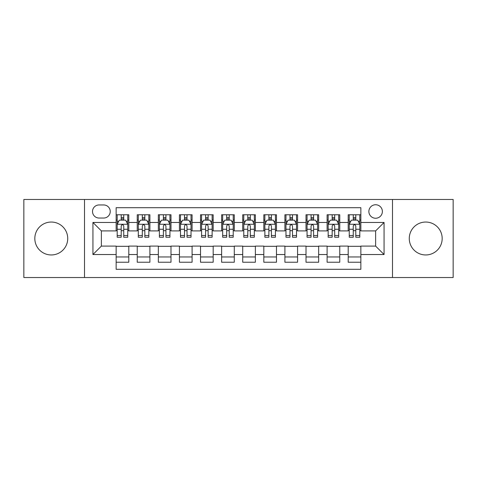 <?xml version="1.0" encoding="UTF-8"?>
<svg xmlns="http://www.w3.org/2000/svg" width="477" height="477" viewBox="0 0 477 477"><rect width="100%" height="100%" fill="white"/><g stroke="black" fill="none" stroke-linecap="round" stroke-linejoin="round"><path stroke-width="0.72" d="M425.722 222.043A16.456 16.456 0 0 0 409.272 238.5A16.456 16.456 0 0 0 425.722 254.956A16.456 16.456 0 0 0 442.179 238.5A16.456 16.456 0 0 0 425.722 222.043M51.277 222.043A16.456 16.456 0 0 0 34.821 238.5A16.456 16.456 0 0 0 51.277 254.956A16.456 16.456 0 0 0 67.728 238.5A16.456 16.456 0 0 0 51.277 222.043M375.626 204.746A6.75 6.75 0 0 0 368.87 211.496A6.75 6.75 0 0 0 375.626 218.245A6.75 6.75 0 0 0 382.375 211.496A6.75 6.75 0 0 0 375.626 204.746M392.499 277.525L453.15 277.525L453.15 199.475L392.499 199.475L392.499 277.525L84.501 277.525L84.501 199.475L23.85 199.475L23.85 277.525L84.501 277.525M360.856 214.769L348.198 214.769L348.198 222.467L339.761 222.467L339.761 230.904L348.198 230.904L348.198 222.467M339.761 222.467L339.761 214.769L327.103 214.769L327.103 222.467L318.666 222.467L318.666 230.904L327.103 230.904L327.103 222.467M318.666 222.467L318.666 214.769L306.007 214.769L306.007 222.467L297.57 222.467L297.57 230.904L306.007 230.904L306.007 222.467M297.57 222.467L297.57 214.769L284.912 214.769L284.912 222.467L276.475 222.467L276.475 230.904L284.912 230.904L284.912 222.467M276.475 222.467L276.475 214.769L263.817 214.769L263.817 222.467L255.374 222.467L255.374 230.904L263.817 230.904L263.817 222.467M255.374 222.467L255.374 214.769L242.721 214.769L242.721 222.467L234.279 222.467L234.279 230.904L242.721 230.904L242.721 222.467M234.279 222.467L234.279 214.769L221.626 214.769L221.626 222.467L213.183 222.467L213.183 230.904L221.626 230.904L221.626 222.467M213.183 222.467L213.183 214.769L200.525 214.769L200.525 222.467L192.088 222.467L192.088 230.904L200.525 230.904L200.525 222.467M192.088 222.467L192.088 214.769L179.43 214.769L179.43 222.467L170.993 222.467L170.993 230.904L179.43 230.904L179.43 222.467M170.993 222.467L170.993 214.769L158.334 214.769L158.334 222.467L149.897 222.467L149.897 230.904L158.334 230.904L158.334 222.467M149.897 222.467L149.897 214.769L137.239 214.769L137.239 230.904L128.802 230.904L128.802 214.769L116.144 214.769M116.144 262.231L128.802 262.231L128.802 246.096L137.239 246.096L137.239 262.231L149.897 262.231L149.897 246.096L158.334 246.096L158.334 254.533L149.897 254.533M158.334 254.533L158.334 262.231L170.993 262.231L170.993 246.096L179.43 246.096L179.43 254.533L170.993 254.533M179.43 254.533L179.43 262.231L192.088 262.231L192.088 246.096L200.525 246.096L200.525 254.533L192.088 254.533M200.525 254.533L200.525 262.231L213.183 262.231L213.183 246.096L221.626 246.096L221.626 254.533L213.183 254.533M221.626 254.533L221.626 262.231L234.279 262.231L234.279 246.096L242.721 246.096L242.721 254.533L234.279 254.533M242.721 254.533L242.721 262.231L255.374 262.231L255.374 246.096L263.817 246.096L263.817 254.533L255.374 254.533M263.817 254.533L263.817 262.231L276.475 262.231L276.475 246.096L284.912 246.096L284.912 254.533L276.475 254.533M284.912 254.533L284.912 262.231L297.57 262.231L297.57 246.096L306.007 246.096L306.007 254.533L297.57 254.533M306.007 254.533L306.007 262.231L318.666 262.231L318.666 246.096L327.103 246.096L327.103 254.533L318.666 254.533M327.103 254.533L327.103 262.231L339.761 262.231L339.761 246.096L348.198 246.096L348.198 254.533L339.761 254.533M99.055 218.037L103.7 218.037A6.541 6.541 0 0 0 110.235 211.496A6.541 6.541 0 0 0 103.7 204.955L99.055 204.955A6.541 6.541 0 0 0 92.514 211.496A6.541 6.541 0 0 0 99.055 218.037M392.499 199.475L84.501 199.475M360.856 222.467L360.856 207.698L116.144 207.698L116.144 230.904L101.374 230.904L101.374 246.096L116.144 246.096L116.144 269.302L360.856 269.302L360.856 246.096L375.626 246.096L375.626 230.904L360.856 230.904L360.856 222.467L384.063 222.467L384.063 254.533L360.856 254.533M116.144 254.533L92.937 254.533L92.937 222.467L116.144 222.467M348.198 254.533L348.198 262.231L360.856 262.231M116.144 220.04L117.199 220.04M121.206 220.04L123.74 220.04M127.747 220.04L128.802 220.04M116.144 230.695L117.199 230.695M121.206 230.695L123.74 230.695M127.747 230.695L128.802 230.695M116.144 246.305L128.802 246.305M116.144 256.96L128.802 256.96M137.239 230.695L138.294 230.695M142.301 230.695L144.835 230.695M148.842 230.695L149.897 230.695M137.239 220.04L138.294 220.04M142.301 220.04L144.835 220.04M148.842 220.04L149.897 220.04M137.239 246.305L149.897 246.305M137.239 256.96L149.897 256.96M158.334 246.305L170.993 246.305M158.334 256.96L170.993 256.96M158.334 220.04L159.39 220.04M163.396 220.04L165.93 220.04M169.937 220.04L170.993 220.04M158.334 230.695L159.39 230.695M163.396 230.695L165.93 230.695M169.937 230.695L170.993 230.695M179.43 246.305L192.088 246.305M179.43 256.96L192.088 256.96M179.43 220.04L180.485 220.04M184.498 220.04L187.026 220.04M191.033 220.04L192.088 220.04M179.43 230.695L180.485 230.695M184.498 230.695L187.026 230.695M191.033 230.695L192.088 230.695M200.525 246.305L213.183 246.305M200.525 256.96L213.183 256.96M200.525 220.04L201.58 220.04M205.593 220.04L208.121 220.04M212.128 220.04L213.183 220.04M200.525 230.695L201.58 230.695M205.593 230.695L208.121 230.695M212.128 230.695L213.183 230.695M221.626 246.305L234.279 246.305M221.626 256.96L234.279 256.96M221.626 220.04L222.676 220.04M226.688 220.04L229.216 220.04M233.223 220.04L234.279 220.04M221.626 230.695L222.676 230.695M226.688 230.695L229.216 230.695M233.223 230.695L234.279 230.695M242.721 246.305L255.374 246.305M242.721 256.96L255.374 256.96M242.721 220.04L243.777 220.04M247.784 220.04L250.312 220.04M254.324 220.04L255.374 220.04M242.721 230.695L243.777 230.695M247.784 230.695L250.312 230.695M254.324 230.695L255.374 230.695M263.817 246.305L276.475 246.305M263.817 256.96L276.475 256.96M263.817 220.04L264.872 220.04M268.879 220.04L271.407 220.04M275.42 220.04L276.475 220.04M263.817 230.695L264.872 230.695M268.879 230.695L271.407 230.695M275.42 230.695L276.475 230.695M284.912 246.305L297.57 246.305M284.912 256.96L297.57 256.96M284.912 220.04L285.967 220.04M289.974 220.04L292.502 220.04M296.515 220.04L297.57 220.04M284.912 230.695L285.967 230.695M289.974 230.695L292.502 230.695M296.515 230.695L297.57 230.695M306.007 246.305L318.666 246.305M306.007 256.96L318.666 256.96M306.007 220.04L307.063 220.04M311.07 220.04L313.604 220.04M317.61 220.04L318.666 220.04M306.007 230.695L307.063 230.695M311.07 230.695L313.604 230.695M317.61 230.695L318.666 230.695M327.103 246.305L339.761 246.305M327.103 256.96L339.761 256.96M327.103 220.04L328.158 220.04M332.165 220.04L334.699 220.04M338.706 220.04L339.761 220.04M327.103 230.695L328.158 230.695M332.165 230.695L334.699 230.695M338.706 230.695L339.761 230.695M348.198 246.305L360.856 246.305M348.198 256.96L360.856 256.96M348.198 220.04L349.253 220.04M353.26 220.04L355.794 220.04M359.801 220.04L360.856 220.04M348.198 230.695L349.253 230.695M353.26 230.695L355.794 230.695M359.801 230.695L360.856 230.695M101.374 230.904L92.937 222.467M101.374 246.096L92.937 254.533M384.063 222.467L375.626 230.904M384.063 254.533L375.626 246.096M123.74 217.512L121.206 217.512M127.747 235.513L123.74 235.513L123.74 237.236L127.747 237.236L127.747 224.363L125.636 220.147L119.31 220.147L117.199 224.363L117.199 237.236L121.206 237.236L121.206 235.513L117.199 235.513M117.199 224.363L117.199 214.769M127.747 224.363L127.747 214.769M121.206 220.147L121.206 214.769M123.74 214.769L123.74 220.147M123.74 235.513L123.74 225.949C122.893 224.321 122.052 224.321 121.206 225.949L121.206 235.513M144.835 217.512L142.301 217.512M148.842 235.513L144.835 235.513L144.835 237.236L148.842 237.236L148.842 224.363L146.731 220.147L140.405 220.147L138.294 224.363L138.294 237.236L142.301 237.236L142.301 235.513L138.294 235.513M138.294 224.363L138.294 214.769M148.842 224.363L148.842 214.769M142.301 220.147L142.301 214.769M144.835 214.769L144.835 220.147M144.835 235.513L144.835 225.949C143.994 224.321 143.148 224.321 142.301 225.949L142.301 235.513M165.93 217.512L163.396 217.512M169.937 235.513L165.93 235.513L165.93 237.236L169.937 237.236L169.937 224.363L167.826 220.147L161.5 220.147L159.39 224.363L159.39 237.236L163.396 237.236L163.396 235.513L159.39 235.513M159.39 224.363L159.39 214.769M169.937 224.363L169.937 214.769M163.396 220.147L163.396 214.769M165.93 214.769L165.93 220.147M165.93 235.513L165.93 225.949C165.09 224.321 164.243 224.321 163.396 225.949L163.396 235.513M187.026 217.512L184.498 217.512M191.033 235.513L187.026 235.513L187.026 237.236L191.033 237.236L191.033 224.363L188.928 220.147L182.596 220.147L180.485 224.363L180.485 237.236L184.498 237.236L184.498 235.513L180.485 235.513M180.485 224.363L180.485 214.769M191.033 224.363L191.033 214.769M184.498 220.147L184.498 214.769M187.026 214.769L187.026 220.147M187.026 235.513L187.026 225.949C186.185 224.321 185.338 224.321 184.498 225.949L184.498 235.513M208.121 217.512L205.593 217.512M212.128 235.513L208.121 235.513L208.121 237.236L212.128 237.236L212.128 224.363L210.023 220.147L203.691 220.147L201.58 224.363L201.58 237.236L205.593 237.236L205.593 235.513L201.58 235.513M201.58 224.363L201.58 214.769M212.128 224.363L212.128 214.769M205.593 220.147L205.593 214.769M208.121 214.769L208.121 220.147M208.121 235.513L208.121 225.949C207.28 224.321 206.434 224.321 205.593 225.949L205.593 235.513M229.216 217.512L226.688 217.512M233.223 235.513L229.216 235.513L229.216 237.236L233.223 237.236L233.223 224.363L231.118 220.147L224.786 220.147L222.676 224.363L222.676 237.236L226.688 237.236L226.688 235.513L222.676 235.513M222.676 224.363L222.676 214.769M233.223 224.363L233.223 214.769M226.688 220.147L226.688 214.769M229.216 214.769L229.216 220.147M229.216 235.513L229.216 225.949C228.376 224.321 227.529 224.321 226.688 225.949L226.688 235.513M250.312 217.512L247.784 217.512M254.324 235.513L250.312 235.513L250.312 237.236L254.324 237.236L254.324 224.363L252.214 220.147L245.882 220.147L243.777 224.363L243.777 237.236L247.784 237.236L247.784 235.513L243.777 235.513M243.777 224.363L243.777 214.769M254.324 224.363L254.324 214.769M247.784 220.147L247.784 214.769M250.312 214.769L250.312 220.147M250.312 235.513L250.312 225.949C249.471 224.321 248.624 224.321 247.784 225.949L247.784 235.513M271.407 217.512L268.879 217.512M275.42 235.513L271.407 235.513L271.407 237.236L275.42 237.236L275.42 224.363L273.309 220.147L266.977 220.147L264.872 224.363L264.872 237.236L268.879 237.236L268.879 235.513L264.872 235.513M264.872 224.363L264.872 214.769M275.42 224.363L275.42 214.769M268.879 220.147L268.879 214.769M271.407 214.769L271.407 220.147M271.407 235.513L271.407 225.949C270.566 224.321 269.726 224.321 268.879 225.949L268.879 235.513M292.502 217.512L289.974 217.512M296.515 235.513L292.502 235.513L292.502 237.236L296.515 237.236L296.515 224.363L294.404 220.147L288.072 220.147L285.967 224.363L285.967 237.236L289.974 237.236L289.974 235.513L285.967 235.513M285.967 224.363L285.967 214.769M296.515 224.363L296.515 214.769M289.974 220.147L289.974 214.769M292.502 214.769L292.502 220.147M292.502 235.513L292.502 225.949C291.662 224.321 290.821 224.321 289.974 225.949L289.974 235.513M313.604 217.512L311.07 217.512M317.61 235.513L313.604 235.513L313.604 237.236L317.61 237.236L317.61 224.363L315.5 220.147L309.174 220.147L307.063 224.363L307.063 237.236L311.07 237.236L311.07 235.513L307.063 235.513M307.063 224.363L307.063 214.769M317.61 224.363L317.61 214.769M311.07 220.147L311.07 214.769M313.604 214.769L313.604 220.147M313.604 235.513L313.604 225.949C312.757 224.321 311.916 224.321 311.07 225.949L311.07 235.513M334.699 217.512L332.165 217.512M338.706 235.513L334.699 235.513L334.699 237.236L338.706 237.236L338.706 224.363L336.595 220.147L330.269 220.147L328.158 224.363L328.158 237.236L332.165 237.236L332.165 235.513L328.158 235.513M328.158 224.363L328.158 214.769M338.706 224.363L338.706 214.769M332.165 220.147L332.165 214.769M334.699 214.769L334.699 220.147M334.699 235.513L334.699 225.949C333.852 224.321 333.012 224.321 332.165 225.949L332.165 235.513M355.794 217.512L353.26 217.512M359.801 235.513L355.794 235.513L355.794 237.236L359.801 237.236L359.801 224.363L357.69 220.147L351.364 220.147L349.253 224.363L349.253 237.236L353.26 237.236L353.26 235.513L349.253 235.513M349.253 224.363L349.253 214.769M359.801 224.363L359.801 214.769M353.26 220.147L353.26 214.769M355.794 214.769L355.794 220.147M355.794 235.513L355.794 225.949C354.948 224.321 354.107 224.321 353.26 225.949L353.26 235.513M137.239 254.533L128.802 254.533M137.239 222.467L128.802 222.467M127.693 224.262L117.253 224.262M117.199 221.31L118.725 221.31M126.22 221.31L127.747 221.31M121.206 229.258L117.199 229.258M127.747 229.258L123.74 229.258M123.74 218.854L121.206 218.854M148.788 224.262L138.348 224.262M138.294 221.31L139.827 221.31M147.315 221.31L148.842 221.31M142.301 229.258L138.294 229.258M148.842 229.258L144.835 229.258M144.835 218.854L142.301 218.854M169.884 224.262L159.443 224.262M159.39 221.31L160.922 221.31M168.411 221.31L169.937 221.31M163.396 229.258L159.39 229.258M169.937 229.258L165.93 229.258M165.93 218.854L163.396 218.854M190.979 224.262L180.539 224.262M180.485 221.31L182.017 221.31M189.506 221.31L191.033 221.31M184.498 229.258L180.485 229.258M191.033 229.258L187.026 229.258M187.026 218.854L184.498 218.854M212.08 224.262L201.634 224.262M201.58 221.31L203.113 221.31M210.601 221.31L212.128 221.31M205.593 229.258L201.58 229.258M212.128 229.258L208.121 229.258M208.121 218.854L205.593 218.854M233.175 224.262L222.729 224.262M222.676 221.31L224.208 221.31M231.697 221.31L233.223 221.31M226.688 229.258L222.676 229.258M233.223 229.258L229.216 229.258M229.216 218.854L226.688 218.854M254.271 224.262L243.825 224.262M243.777 221.31L245.303 221.31M252.792 221.31L254.324 221.31M247.784 229.258L243.777 229.258M254.324 229.258L250.312 229.258M250.312 218.854L247.784 218.854M275.366 224.262L264.92 224.262M264.872 221.31L266.399 221.31M273.887 221.31L275.42 221.31M268.879 229.258L264.872 229.258M275.42 229.258L271.407 229.258M271.407 218.854L268.879 218.854M296.461 224.262L286.021 224.262M285.967 221.31L287.494 221.31M294.983 221.31L296.515 221.31M289.974 229.258L285.967 229.258M296.515 229.258L292.502 229.258M292.502 218.854L289.974 218.854M317.557 224.262L307.116 224.262M307.063 221.31L308.589 221.31M316.078 221.31L317.61 221.31M311.07 229.258L307.063 229.258M317.61 229.258L313.604 229.258M313.604 218.854L311.07 218.854M338.652 224.262L328.212 224.262M328.158 221.31L329.685 221.31M337.173 221.31L338.706 221.31M332.165 229.258L328.158 229.258M338.706 229.258L334.699 229.258M334.699 218.854L332.165 218.854M359.747 224.262L349.307 224.262M349.253 221.31L350.78 221.31M358.275 221.31L359.801 221.31M353.26 229.258L349.253 229.258M359.801 229.258L355.794 229.258M355.794 218.854L353.26 218.854"/></g></svg>
